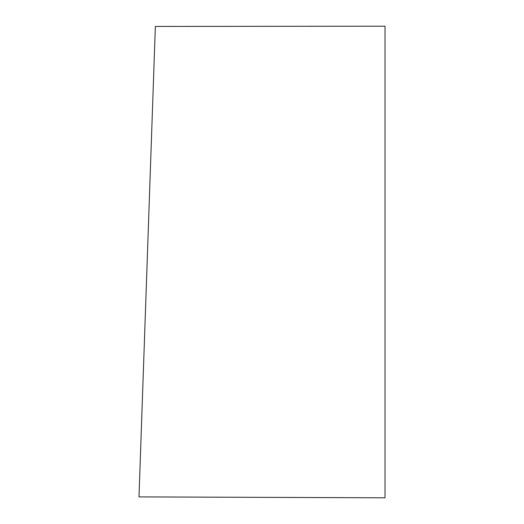 <?xml version="1.0" encoding="UTF-8"?>
<svg xmlns="http://www.w3.org/2000/svg" width="524" height="524" viewBox="0 0 524 524"><rect width="100%" height="100%" fill="white"/><g stroke="black" fill="none" stroke-linecap="round" stroke-linejoin="round"><path stroke-width="0.79" d="M155.359 26.436L138.991 496.903L385.009 497.8L385.009 26.2L155.359 26.436"/></g></svg>
